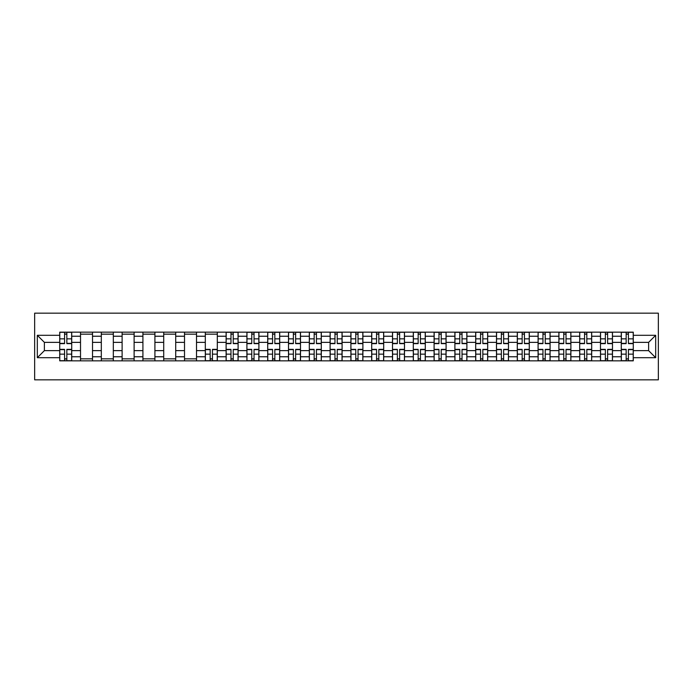 <?xml version="1.0" encoding="UTF-8"?>
<svg xmlns="http://www.w3.org/2000/svg" width="693" height="693" viewBox="0 0 693 693"><rect width="100%" height="100%" fill="white"/><g stroke="black" fill="none" stroke-linecap="round" stroke-linejoin="round"><path stroke-width="1.04" d="M34.65 379.833L658.35 379.833L658.35 313.167L34.65 313.167L34.65 379.833M80.518 360.836L80.518 336.235L71.717 336.235L71.717 360.836M71.717 336.235L71.717 332.164M80.518 336.235L80.518 332.164M92.515 332.164L92.515 360.836M101.317 360.836L101.317 332.164M113.314 332.164L113.314 360.836M122.115 360.836L122.115 332.164M134.113 332.164L134.113 360.836M142.914 360.836L142.914 332.164M154.911 332.164L154.911 360.836M163.713 360.836L163.713 332.164M175.71 332.164L175.71 360.836M184.511 360.836L184.511 332.164M196.509 332.164L196.509 360.836M205.31 360.836L205.31 332.164M217.307 332.164L217.307 360.836M226.109 360.836L226.109 332.164M238.106 332.164L238.106 360.836M246.907 360.836L246.907 332.164M258.905 332.164L258.905 360.836M267.706 360.836L267.706 332.164M279.703 332.164L279.703 360.836M288.505 360.836L288.505 332.164M300.502 332.164L300.502 360.836M309.303 360.836L309.303 332.164M321.301 332.164L321.301 360.836M330.102 360.836L330.102 332.164M342.099 332.164L342.099 360.836M350.901 360.836L350.901 332.164M362.898 332.164L362.898 360.836M371.699 360.836L371.699 332.164M383.697 332.164L383.697 360.836M392.498 360.836L392.498 332.164M404.495 332.164L404.495 360.836M413.297 360.836L413.297 332.164M425.294 332.164L425.294 360.836M434.095 360.836L434.095 332.164M446.093 332.164L446.093 360.836M454.894 360.836L454.894 332.164M466.891 332.164L466.891 360.836M475.693 360.836L475.693 332.164M487.69 332.164L487.69 360.836M496.491 360.836L496.491 332.164M508.489 332.164L508.489 360.836M517.29 360.836L517.29 332.164M529.287 332.164L529.287 360.836M538.089 360.836L538.089 332.164M550.086 332.164L550.086 360.836M558.887 360.836L558.887 332.164M570.885 332.164L570.885 360.836M579.686 360.836L579.686 332.164M591.683 332.164L591.683 360.836M600.485 360.836L600.485 332.164M612.482 332.164L612.482 360.836M621.283 360.836L621.283 332.164M621.283 350.632L612.482 350.632M600.485 350.632L591.683 350.632M579.686 350.632L570.885 350.632M558.887 350.632L550.086 350.632M538.089 350.632L529.287 350.632M517.29 350.632L508.489 350.632M496.491 350.632L487.69 350.632M475.693 350.632L466.891 350.632M454.894 350.632L446.093 350.632M434.095 350.632L425.294 350.632M413.297 350.632L404.495 350.632M392.498 350.632L383.697 350.632M371.699 350.632L362.898 350.632M350.901 350.632L342.099 350.632M330.102 350.632L321.301 350.632M309.303 350.632L300.502 350.632M288.505 350.632L279.703 350.632M267.706 350.632L258.905 350.632M246.907 350.632L238.106 350.632M226.109 350.632L217.307 350.632M205.31 350.632L196.509 350.632M184.511 350.632L175.71 350.632M163.713 350.632L154.911 350.632M142.914 350.632L134.113 350.632M122.115 350.632L113.314 350.632M101.317 350.632L92.515 350.632M80.518 350.632L71.717 350.632M621.283 342.368L612.482 342.368M600.485 342.368L591.683 342.368M579.686 342.368L570.885 342.368M558.887 342.368L550.086 342.368M538.089 342.368L529.287 342.368M517.29 342.368L508.489 342.368M496.491 342.368L487.69 342.368M475.693 342.368L466.891 342.368M454.894 342.368L446.093 342.368M434.095 342.368L425.294 342.368M413.297 342.368L404.495 342.368M392.498 342.368L383.697 342.368M371.699 342.368L362.898 342.368M350.901 342.368L342.099 342.368M330.102 342.368L321.301 342.368M309.303 342.368L300.502 342.368M288.505 342.368L279.703 342.368M267.706 342.368L258.905 342.368M246.907 342.368L238.106 342.368M226.109 342.368L217.307 342.368M205.31 342.368L196.509 342.368M184.511 342.368L175.71 342.368M163.713 342.368L154.911 342.368M142.914 342.368L134.113 342.368M122.115 342.368L113.314 342.368M101.317 342.368L92.515 342.368M80.518 342.368L71.717 342.368M44.387 350.632L59.719 350.632L59.719 342.368L44.387 342.368L44.387 350.632L37.318 357.701L37.318 335.299L59.719 335.299L59.719 342.368M633.281 342.368L633.281 350.632L648.613 350.632L648.613 342.368L633.281 342.368L633.281 332.164L59.719 332.164L59.719 335.299M633.281 335.299L655.682 335.299L655.682 357.701L633.281 357.701L633.281 350.632M59.719 350.632L59.719 360.836L633.281 360.836L633.281 357.701M59.719 357.701L37.318 357.701M66.849 358.835L64.579 358.835M64.579 334.165L66.849 334.165M92.515 358.835L80.518 358.835M80.518 334.165L92.515 334.165M113.314 358.835L101.317 358.835M101.317 334.165L113.314 334.165M134.113 358.835L122.115 358.835M122.115 334.165L134.113 334.165M154.911 358.835L142.914 358.835M142.914 334.165L154.911 334.165M175.71 358.835L163.713 358.835M163.713 334.165L175.71 334.165M196.509 358.835L184.511 358.835M184.511 334.165L196.509 334.165M212.439 358.835L210.178 358.835M205.31 334.165L217.307 334.165M233.238 358.835L230.977 358.835M230.977 334.165L233.238 334.165M254.036 358.835L251.776 358.835M251.776 334.165L254.036 334.165M274.835 358.835L272.574 358.835M272.574 334.165L274.835 334.165M295.634 358.835L293.373 358.835M293.373 334.165L295.634 334.165M316.432 358.835L314.172 358.835M314.172 334.165L316.432 334.165M337.231 358.835L334.97 358.835M334.97 334.165L337.231 334.165M358.03 358.835L355.769 358.835M355.769 334.165L358.03 334.165M378.828 358.835L376.568 358.835M376.568 334.165L378.828 334.165M399.627 358.835L397.366 358.835M397.366 334.165L399.627 334.165M420.426 358.835L418.165 358.835M418.165 334.165L420.426 334.165M441.224 358.835L438.964 358.835M438.964 334.165L441.224 334.165M462.023 358.835L459.762 358.835M459.762 334.165L462.023 334.165M482.822 358.835L480.561 358.835M480.561 334.165L482.822 334.165M503.629 358.835L501.36 358.835M501.36 334.165L503.629 334.165M524.428 358.835L522.158 358.835M522.158 334.165L524.428 334.165M545.226 358.835L542.957 358.835M542.957 334.165L545.226 334.165M566.025 358.835L563.755 358.835M563.755 334.165L566.025 334.165M586.824 358.835L584.554 358.835M584.554 334.165L586.824 334.165M607.622 358.835L605.353 358.835M605.353 334.165L607.622 334.165M628.421 358.835L626.151 358.835M626.151 334.165L628.421 334.165M37.318 335.299L44.387 342.368M648.613 350.632L655.682 357.701M648.613 342.368L655.682 335.299M66.849 343.633L66.849 332.302L71.648 332.302L71.648 343.633L66.849 343.633M64.579 334.035L66.849 334.035M64.579 332.302L59.78 332.302L59.78 343.633L64.579 343.633L64.579 332.302L66.849 332.302M64.579 349.367L64.579 360.698L59.78 360.698L59.78 349.367L64.579 349.367M66.849 358.965L64.579 358.965M66.849 360.698L71.648 360.698L71.648 349.367L66.849 349.367L66.849 360.698L64.579 360.698M233.238 343.633L233.238 332.302L238.037 332.302L238.037 343.633L233.238 343.633M230.977 334.035L233.238 334.035M230.977 332.302L226.169 332.302L226.169 343.633L230.977 343.633L230.977 332.302L233.238 332.302M254.036 343.633L254.036 332.302L258.836 332.302L258.836 343.633L254.036 343.633M251.776 334.035L254.036 334.035M251.776 332.302L246.968 332.302L246.968 343.633L251.776 343.633L251.776 332.302L254.036 332.302M274.835 343.633L274.835 332.302L279.634 332.302L279.634 343.633L274.835 343.633M272.574 334.035L274.835 334.035M272.574 332.302L267.775 332.302L267.775 343.633L272.574 343.633L272.574 332.302L274.835 332.302M295.634 343.633L295.634 332.302L300.433 332.302L300.433 343.633L295.634 343.633M293.373 334.035L295.634 334.035M293.373 332.302L288.574 332.302L288.574 343.633L293.373 343.633L293.373 332.302L295.634 332.302M316.432 343.633L316.432 332.302L321.231 332.302L321.231 343.633L316.432 343.633M314.172 334.035L316.432 334.035M314.172 332.302L309.373 332.302L309.373 343.633L314.172 343.633L314.172 332.302L316.432 332.302M337.231 343.633L337.231 332.302L342.03 332.302L342.03 343.633L337.231 343.633M334.97 334.035L337.231 334.035M334.97 332.302L330.171 332.302L330.171 343.633L334.97 343.633L334.97 332.302L337.231 332.302M358.03 343.633L358.03 332.302L362.829 332.302L362.829 343.633L358.03 343.633M355.769 334.035L358.03 334.035M355.769 332.302L350.97 332.302L350.97 343.633L355.769 343.633L355.769 332.302L358.03 332.302M378.828 343.633L378.828 332.302L383.627 332.302L383.627 343.633L378.828 343.633M376.568 334.035L378.828 334.035M376.568 332.302L371.769 332.302L371.769 343.633L376.568 343.633L376.568 332.302L378.828 332.302M399.627 343.633L399.627 332.302L404.426 332.302L404.426 343.633L399.627 343.633M397.366 334.035L399.627 334.035M397.366 332.302L392.567 332.302L392.567 343.633L397.366 343.633L397.366 332.302L399.627 332.302M420.426 343.633L420.426 332.302L425.225 332.302L425.225 343.633L420.426 343.633M418.165 334.035L420.426 334.035M418.165 332.302L413.366 332.302L413.366 343.633L418.165 343.633L418.165 332.302L420.426 332.302M441.224 343.633L441.224 332.302L446.032 332.302L446.032 343.633L441.224 343.633M438.964 334.035L441.224 334.035M438.964 332.302L434.164 332.302L434.164 343.633L438.964 343.633L438.964 332.302L441.224 332.302M462.023 343.633L462.023 332.302L466.831 332.302L466.831 343.633L462.023 343.633M459.762 334.035L462.023 334.035M459.762 332.302L454.963 332.302L454.963 343.633L459.762 343.633L459.762 332.302L462.023 332.302M482.822 343.633L482.822 332.302L487.629 332.302L487.629 343.633L482.822 343.633M480.561 334.035L482.822 334.035M480.561 332.302L475.762 332.302L475.762 343.633L480.561 343.633L480.561 332.302L482.822 332.302M503.629 343.633L503.629 332.302L508.428 332.302L508.428 343.633L503.629 343.633M501.36 334.035L503.629 334.035M501.36 332.302L496.56 332.302L496.56 343.633L501.36 343.633L501.36 332.302L503.629 332.302M210.178 349.367L210.178 360.698L205.371 360.698L205.371 349.367L210.178 349.367M212.439 358.965L210.178 358.965M212.439 360.698L217.238 360.698L217.238 349.367L212.439 349.367L212.439 360.698L210.178 360.698M230.977 349.367L230.977 360.698L226.169 360.698L226.169 349.367L230.977 349.367M233.238 358.965L230.977 358.965M233.238 360.698L238.037 360.698L238.037 349.367L233.238 349.367L233.238 360.698L230.977 360.698M251.776 349.367L251.776 360.698L246.968 360.698L246.968 349.367L251.776 349.367M254.036 358.965L251.776 358.965M254.036 360.698L258.836 360.698L258.836 349.367L254.036 349.367L254.036 360.698L251.776 360.698M272.574 349.367L272.574 360.698L267.775 360.698L267.775 349.367L272.574 349.367M274.835 358.965L272.574 358.965M274.835 360.698L279.634 360.698L279.634 349.367L274.835 349.367L274.835 360.698L272.574 360.698M293.373 349.367L293.373 360.698L288.574 360.698L288.574 349.367L293.373 349.367M295.634 358.965L293.373 358.965M295.634 360.698L300.433 360.698L300.433 349.367L295.634 349.367L295.634 360.698L293.373 360.698M314.172 349.367L314.172 360.698L309.373 360.698L309.373 349.367L314.172 349.367M316.432 358.965L314.172 358.965M316.432 360.698L321.231 360.698L321.231 349.367L316.432 349.367L316.432 360.698L314.172 360.698M334.97 349.367L334.97 360.698L330.171 360.698L330.171 349.367L334.97 349.367M337.231 358.965L334.97 358.965M337.231 360.698L342.03 360.698L342.03 349.367L337.231 349.367L337.231 360.698L334.97 360.698M355.769 349.367L355.769 360.698L350.97 360.698L350.97 349.367L355.769 349.367M358.03 358.965L355.769 358.965M358.03 360.698L362.829 360.698L362.829 349.367L358.03 349.367L358.03 360.698L355.769 360.698M376.568 349.367L376.568 360.698L371.769 360.698L371.769 349.367L376.568 349.367M378.828 358.965L376.568 358.965M378.828 360.698L383.627 360.698L383.627 349.367L378.828 349.367L378.828 360.698L376.568 360.698M397.366 349.367L397.366 360.698L392.567 360.698L392.567 349.367L397.366 349.367M399.627 358.965L397.366 358.965M399.627 360.698L404.426 360.698L404.426 349.367L399.627 349.367L399.627 360.698L397.366 360.698M418.165 349.367L418.165 360.698L413.366 360.698L413.366 349.367L418.165 349.367M420.426 358.965L418.165 358.965M420.426 360.698L425.225 360.698L425.225 349.367L420.426 349.367L420.426 360.698L418.165 360.698M438.964 349.367L438.964 360.698L434.164 360.698L434.164 349.367L438.964 349.367M441.224 358.965L438.964 358.965M441.224 360.698L446.032 360.698L446.032 349.367L441.224 349.367L441.224 360.698L438.964 360.698M459.762 349.367L459.762 360.698L454.963 360.698L454.963 349.367L459.762 349.367M462.023 358.965L459.762 358.965M462.023 360.698L466.831 360.698L466.831 349.367L462.023 349.367L462.023 360.698L459.762 360.698M480.561 349.367L480.561 360.698L475.762 360.698L475.762 349.367L480.561 349.367M482.822 358.965L480.561 358.965M482.822 360.698L487.629 360.698L487.629 349.367L482.822 349.367L482.822 360.698L480.561 360.698M501.36 349.367L501.36 360.698L496.56 360.698L496.56 349.367L501.36 349.367M503.629 358.965L501.36 358.965M503.629 360.698L508.428 360.698L508.428 349.367L503.629 349.367L503.629 360.698L501.36 360.698M524.428 343.633L524.428 332.302L529.227 332.302L529.227 343.633L524.428 343.633M522.158 334.035L524.428 334.035M522.158 332.302L517.359 332.302L517.359 343.633L522.158 343.633L522.158 332.302L524.428 332.302M522.158 349.367L522.158 360.698L517.359 360.698L517.359 349.367L522.158 349.367M524.428 358.965L522.158 358.965M524.428 360.698L529.227 360.698L529.227 349.367L524.428 349.367L524.428 360.698L522.158 360.698M545.226 343.633L545.226 332.302L550.025 332.302L550.025 343.633L545.226 343.633M542.957 334.035L545.226 334.035M542.957 332.302L538.158 332.302L538.158 343.633L542.957 343.633L542.957 332.302L545.226 332.302M542.957 349.367L542.957 360.698L538.158 360.698L538.158 349.367L542.957 349.367M545.226 358.965L542.957 358.965M545.226 360.698L550.025 360.698L550.025 349.367L545.226 349.367L545.226 360.698L542.957 360.698M566.025 343.633L566.025 332.302L570.824 332.302L570.824 343.633L566.025 343.633M563.755 334.035L566.025 334.035M563.755 332.302L558.956 332.302L558.956 343.633L563.755 343.633L563.755 332.302L566.025 332.302M563.755 349.367L563.755 360.698L558.956 360.698L558.956 349.367L563.755 349.367M566.025 358.965L563.755 358.965M566.025 360.698L570.824 360.698L570.824 349.367L566.025 349.367L566.025 360.698L563.755 360.698M586.824 343.633L586.824 332.302L591.623 332.302L591.623 343.633L586.824 343.633M584.554 334.035L586.824 334.035M584.554 332.302L579.755 332.302L579.755 343.633L584.554 343.633L584.554 332.302L586.824 332.302M584.554 349.367L584.554 360.698L579.755 360.698L579.755 349.367L584.554 349.367M586.824 358.965L584.554 358.965M586.824 360.698L591.623 360.698L591.623 349.367L586.824 349.367L586.824 360.698L584.554 360.698M607.622 343.633L607.622 332.302L612.421 332.302L612.421 343.633L607.622 343.633M605.353 334.035L607.622 334.035M605.353 332.302L600.554 332.302L600.554 343.633L605.353 343.633L605.353 332.302L607.622 332.302M605.353 349.367L605.353 360.698L600.554 360.698L600.554 349.367L605.353 349.367M607.622 358.965L605.353 358.965M607.622 360.698L612.421 360.698L612.421 349.367L607.622 349.367L607.622 360.698L605.353 360.698M628.421 343.633L628.421 332.302L633.22 332.302L633.22 343.633L628.421 343.633M626.151 334.035L628.421 334.035M626.151 332.302L621.352 332.302L621.352 343.633L626.151 343.633L626.151 332.302L628.421 332.302M626.151 349.367L626.151 360.698L621.352 360.698L621.352 349.367L626.151 349.367M628.421 358.965L626.151 358.965M628.421 360.698L633.22 360.698L633.22 349.367L628.421 349.367L628.421 360.698L626.151 360.698M600.485 336.235L591.683 336.235M579.686 336.235L570.885 336.235M558.887 336.235L550.086 336.235M538.089 336.235L529.287 336.235M517.29 336.235L508.489 336.235M496.491 336.235L487.69 336.235M475.693 336.235L466.891 336.235M454.894 336.235L446.093 336.235M434.095 336.235L425.294 336.235M413.297 336.235L404.495 336.235M392.498 336.235L383.697 336.235M371.699 336.235L362.898 336.235M350.901 336.235L342.099 336.235M330.102 336.235L321.301 336.235M309.303 336.235L300.502 336.235M288.505 336.235L279.703 336.235M267.706 336.235L258.905 336.235M246.907 336.235L238.106 336.235M226.109 336.235L217.307 336.235M205.31 336.235L196.509 336.235M184.511 336.235L175.71 336.235M163.713 336.235L154.911 336.235M142.914 336.235L134.113 336.235M122.115 336.235L113.314 336.235M101.317 336.235L92.515 336.235M621.283 336.235L612.482 336.235M600.485 356.765L591.683 356.765M579.686 356.765L570.885 356.765M558.887 356.765L550.086 356.765M538.089 356.765L529.287 356.765M517.29 356.765L508.489 356.765M496.491 356.765L487.69 356.765M475.693 356.765L466.891 356.765M454.894 356.765L446.093 356.765M434.095 356.765L425.294 356.765M413.297 356.765L404.495 356.765M392.498 356.765L383.697 356.765M371.699 356.765L362.898 356.765M350.901 356.765L342.099 356.765M330.102 356.765L321.301 356.765M309.303 356.765L300.502 356.765M288.505 356.765L279.703 356.765M267.706 356.765L258.905 356.765M246.907 356.765L238.106 356.765M226.109 356.765L217.307 356.765M205.31 356.765L196.509 356.765M184.511 356.765L175.71 356.765M163.713 356.765L154.911 356.765M142.914 356.765L134.113 356.765M122.115 356.765L113.314 356.765M101.317 356.765L92.515 356.765M80.518 356.765L71.717 356.765M621.283 356.765L612.482 356.765M66.849 343.356L71.648 343.356M66.849 338.851L71.648 338.851M59.78 343.356L64.579 343.356M59.78 338.851L64.579 338.851M64.579 349.644L59.78 349.644M64.579 354.149L59.78 354.149M71.648 349.644L66.849 349.644M71.648 354.149L66.849 354.149M233.238 343.356L238.037 343.356M233.238 338.851L238.037 338.851M226.169 343.356L230.977 343.356M226.169 338.851L230.977 338.851M254.036 343.356L258.836 343.356M254.036 338.851L258.836 338.851M246.968 343.356L251.776 343.356M246.968 338.851L251.776 338.851M274.835 343.356L279.634 343.356M274.835 338.851L279.634 338.851M267.775 343.356L272.574 343.356M267.775 338.851L272.574 338.851M295.634 343.356L300.433 343.356M295.634 338.851L300.433 338.851M288.574 343.356L293.373 343.356M288.574 338.851L293.373 338.851M316.432 343.356L321.231 343.356M316.432 338.851L321.231 338.851M309.373 343.356L314.172 343.356M309.373 338.851L314.172 338.851M337.231 343.356L342.03 343.356M337.231 338.851L342.03 338.851M330.171 343.356L334.97 343.356M330.171 338.851L334.97 338.851M358.03 343.356L362.829 343.356M358.03 338.851L362.829 338.851M350.97 343.356L355.769 343.356M350.97 338.851L355.769 338.851M378.828 343.356L383.627 343.356M378.828 338.851L383.627 338.851M371.769 343.356L376.568 343.356M371.769 338.851L376.568 338.851M399.627 343.356L404.426 343.356M399.627 338.851L404.426 338.851M392.567 343.356L397.366 343.356M392.567 338.851L397.366 338.851M420.426 343.356L425.225 343.356M420.426 338.851L425.225 338.851M413.366 343.356L418.165 343.356M413.366 338.851L418.165 338.851M441.224 343.356L446.032 343.356M441.224 338.851L446.032 338.851M434.164 343.356L438.964 343.356M434.164 338.851L438.964 338.851M462.023 343.356L466.831 343.356M462.023 338.851L466.831 338.851M454.963 343.356L459.762 343.356M454.963 338.851L459.762 338.851M482.822 343.356L487.629 343.356M482.822 338.851L487.629 338.851M475.762 343.356L480.561 343.356M475.762 338.851L480.561 338.851M503.629 343.356L508.428 343.356M503.629 338.851L508.428 338.851M496.56 343.356L501.36 343.356M496.56 338.851L501.36 338.851M210.178 349.644L205.371 349.644M210.178 354.149L205.371 354.149M217.238 349.644L212.439 349.644M217.238 354.149L212.439 354.149M230.977 349.644L226.169 349.644M230.977 354.149L226.169 354.149M238.037 349.644L233.238 349.644M238.037 354.149L233.238 354.149M251.776 349.644L246.968 349.644M251.776 354.149L246.968 354.149M258.836 349.644L254.036 349.644M258.836 354.149L254.036 354.149M272.574 349.644L267.775 349.644M272.574 354.149L267.775 354.149M279.634 349.644L274.835 349.644M279.634 354.149L274.835 354.149M293.373 349.644L288.574 349.644M293.373 354.149L288.574 354.149M300.433 349.644L295.634 349.644M300.433 354.149L295.634 354.149M314.172 349.644L309.373 349.644M314.172 354.149L309.373 354.149M321.231 349.644L316.432 349.644M321.231 354.149L316.432 354.149M334.97 349.644L330.171 349.644M334.97 354.149L330.171 354.149M342.03 349.644L337.231 349.644M342.03 354.149L337.231 354.149M355.769 349.644L350.97 349.644M355.769 354.149L350.97 354.149M362.829 349.644L358.03 349.644M362.829 354.149L358.03 354.149M376.568 349.644L371.769 349.644M376.568 354.149L371.769 354.149M383.627 349.644L378.828 349.644M383.627 354.149L378.828 354.149M397.366 349.644L392.567 349.644M397.366 354.149L392.567 354.149M404.426 349.644L399.627 349.644M404.426 354.149L399.627 354.149M418.165 349.644L413.366 349.644M418.165 354.149L413.366 354.149M425.225 349.644L420.426 349.644M425.225 354.149L420.426 354.149M438.964 349.644L434.164 349.644M438.964 354.149L434.164 354.149M446.032 349.644L441.224 349.644M446.032 354.149L441.224 354.149M459.762 349.644L454.963 349.644M459.762 354.149L454.963 354.149M466.831 349.644L462.023 349.644M466.831 354.149L462.023 354.149M480.561 349.644L475.762 349.644M480.561 354.149L475.762 354.149M487.629 349.644L482.822 349.644M487.629 354.149L482.822 354.149M501.36 349.644L496.56 349.644M501.36 354.149L496.56 354.149M508.428 349.644L503.629 349.644M508.428 354.149L503.629 354.149M524.428 343.356L529.227 343.356M524.428 338.851L529.227 338.851M517.359 343.356L522.158 343.356M517.359 338.851L522.158 338.851M522.158 349.644L517.359 349.644M522.158 354.149L517.359 354.149M529.227 349.644L524.428 349.644M529.227 354.149L524.428 354.149M545.226 343.356L550.025 343.356M545.226 338.851L550.025 338.851M538.158 343.356L542.957 343.356M538.158 338.851L542.957 338.851M542.957 349.644L538.158 349.644M542.957 354.149L538.158 354.149M550.025 349.644L545.226 349.644M550.025 354.149L545.226 354.149M566.025 343.356L570.824 343.356M566.025 338.851L570.824 338.851M558.956 343.356L563.755 343.356M558.956 338.851L563.755 338.851M563.755 349.644L558.956 349.644M563.755 354.149L558.956 354.149M570.824 349.644L566.025 349.644M570.824 354.149L566.025 354.149M586.824 343.356L591.623 343.356M586.824 338.851L591.623 338.851M579.755 343.356L584.554 343.356M579.755 338.851L584.554 338.851M584.554 349.644L579.755 349.644M584.554 354.149L579.755 354.149M591.623 349.644L586.824 349.644M591.623 354.149L586.824 354.149M607.622 343.356L612.421 343.356M607.622 338.851L612.421 338.851M600.554 343.356L605.353 343.356M600.554 338.851L605.353 338.851M605.353 349.644L600.554 349.644M605.353 354.149L600.554 354.149M612.421 349.644L607.622 349.644M612.421 354.149L607.622 354.149M628.421 343.356L633.22 343.356M628.421 338.851L633.22 338.851M621.352 343.356L626.151 343.356M621.352 338.851L626.151 338.851M626.151 349.644L621.352 349.644M626.151 354.149L621.352 354.149M633.22 349.644L628.421 349.644M633.22 354.149L628.421 354.149"/></g></svg>

